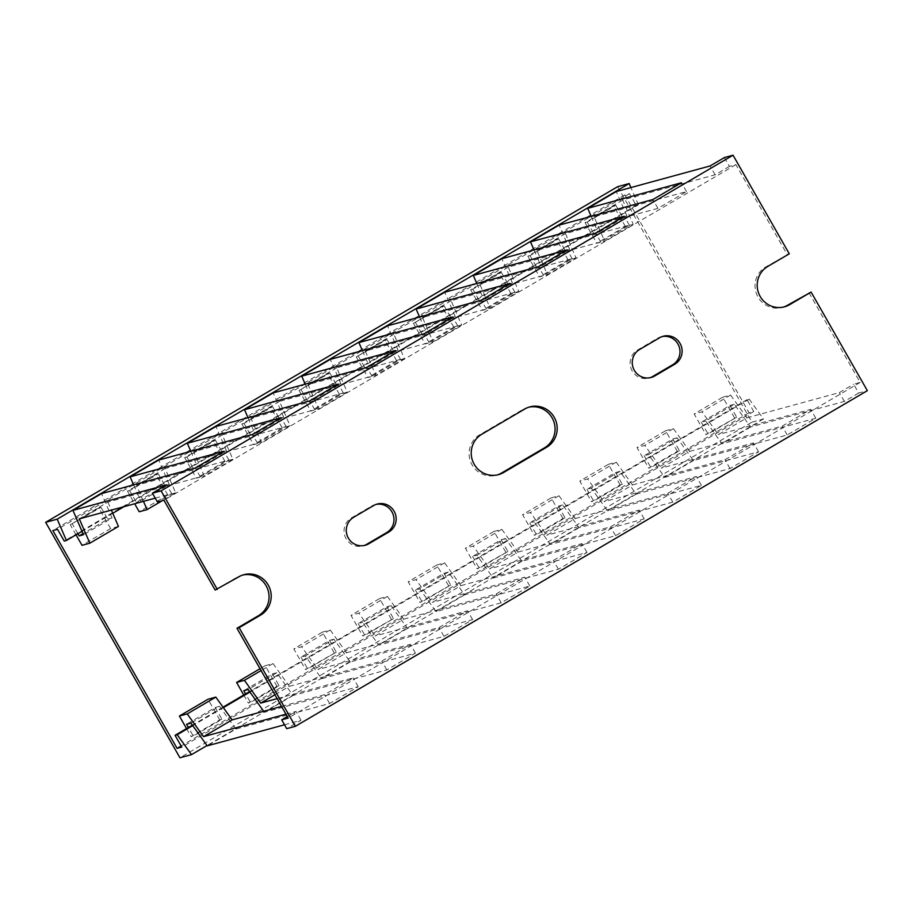 <?xml version="1.0" encoding="UTF-8"?>
<svg xmlns="http://www.w3.org/2000/svg" width="913" height="913" viewBox="0 0 913 913"><rect width="100%" height="100%" fill="white"/><g stroke="black" fill="none" stroke-linecap="round" stroke-linejoin="round"><path stroke-width="0.68" stroke-dasharray="4.57 3.42" d="M617.622 186.697L751.924 422.16L179.952 757.79M751.924 422.16L763.473 419.01L749.196 399.095L747.028 399.689L753.75 411.466L749.059 412.744L624.823 194.937L629.514 193.659L636.224 205.436L638.392 204.843L124.042 506.658M112.756 513.277L82.01 531.32M638.392 204.843L630.906 187.564M636.224 205.436L64.252 541.055M629.514 193.659L57.542 529.289M624.823 194.937L52.851 530.567M749.059 412.744L181.139 745.989M753.75 411.466L181.767 747.085M747.028 399.689L249.591 691.575M223.023 707.164L192.392 725.139M749.196 399.095L249.934 692.054M223.365 707.643L192.734 725.618M763.473 419.01L207.011 745.533M808.941 292.662L860.149 382.433L853.655 384.202L858.688 393.035L867.35 390.673M789.289 253.814L765.676 266.984A22.06 21.513 74.7 0 0 783.468 307.076M724.386 157.572L729.43 166.406L735.912 164.637L787.12 254.407M263.697 711.273L264.439 712.288L358.216 686.713L329.616 703.489L235.839 729.076L207.24 745.853M858.688 393.035L844.399 401.423L750.612 427.01L734.303 404.254L705.703 421.03L722.012 443.786L815.8 418.211L787.2 434.987L693.412 460.574L677.104 437.818L648.504 454.594L664.812 477.351L758.6 451.775L730.001 468.552L636.224 494.138L619.904 471.37L591.304 488.158L607.624 510.915L701.401 485.328L672.801 502.116L579.025 527.703L562.705 504.935L534.105 521.722L550.425 544.479L644.201 518.892L615.602 535.68L521.825 561.255L505.505 538.499L476.906 555.287L493.225 578.043L587.002 552.456L558.402 569.244L464.626 594.82L448.306 572.063L419.718 588.839L436.026 611.607L529.814 586.02L501.214 602.797L407.426 628.384L391.118 605.627L362.518 622.404L378.827 645.171L472.614 619.585L444.015 636.361L350.227 661.948L333.918 639.191L305.319 655.968L321.638 678.724L415.415 653.149L386.815 669.925L293.039 695.512L276.719 672.755L248.119 689.532M293.039 695.512L264.439 712.288M350.227 661.948L321.638 678.724M407.426 628.384L378.827 645.171M464.626 594.82L436.026 611.607M521.825 561.255L493.225 578.043M579.025 527.703L550.425 544.479M636.224 494.138L607.624 510.915M693.412 460.574L664.812 477.351M750.612 427.01L722.012 443.786M276.719 672.755L272.394 673.931L243.794 690.707M333.918 639.191L329.593 640.367L300.993 657.155L305.319 655.968M391.118 605.627L386.781 606.803L358.181 623.59L362.518 622.404M448.306 572.063L443.98 573.238L415.381 590.026L419.718 588.839M505.505 538.499L501.18 539.686L472.58 556.462L476.906 555.287M562.705 504.935L558.379 506.122L529.78 522.898L534.105 521.722M619.904 471.37L615.579 472.557L586.979 489.334L591.304 488.158M677.104 437.818L672.767 438.993L644.179 455.77L648.504 454.594M734.303 404.254L729.966 405.429L701.367 422.217L705.703 421.03M272.394 673.931L279.104 685.709L250.504 702.485L245.62 693.914M329.593 640.367L336.304 652.144L307.704 668.921L300.993 657.155M386.781 606.803L393.503 618.58L364.903 635.357L358.181 623.59M443.98 573.238L450.702 585.016L422.103 601.804L415.381 590.026M501.18 539.686L507.89 551.452L479.302 568.24L472.58 556.462M558.379 506.122L565.09 517.888L536.49 534.676L529.78 522.898M615.579 472.557L622.289 484.335L593.69 501.111L586.979 489.334M672.767 438.993L679.489 450.771L650.889 467.547L644.179 455.77M729.966 405.429L736.688 417.207L708.089 433.983L701.367 422.217M279.104 685.709L276.947 686.291L248.347 703.078L250.504 702.485M336.304 652.144L305.535 669.514L307.704 668.921M393.503 618.58L362.735 635.95L364.903 635.357M450.702 585.016L419.934 602.386L422.103 601.804M507.89 551.452L477.134 568.822L479.302 568.24M565.09 517.888L562.933 518.481L534.333 535.269L536.49 534.676M622.289 484.335L620.121 484.917L591.533 501.705L593.69 501.111M679.489 450.771L677.32 451.353L648.721 468.141L650.889 467.547M736.688 417.207L705.92 434.577L708.089 433.983M243.737 695.01L248.347 703.078M276.947 686.291L265.192 665.691L260.034 668.715M334.135 652.738L322.392 632.127L293.792 648.915L305.535 669.514M391.335 619.174L379.58 598.563L350.991 615.351L362.735 635.95M448.534 585.61L436.779 565.01L408.179 581.786L419.934 602.386M505.734 552.045L493.979 531.446L465.379 548.222L477.134 568.822M562.933 518.481L551.178 497.882L522.578 514.658L534.333 535.269M620.121 484.917L608.378 464.318L579.778 481.094L591.533 501.705M677.32 451.353L665.577 430.753L636.977 447.541L648.721 468.141M734.52 417.8L722.765 397.189L694.165 413.977L705.92 434.577M265.192 665.691L273.021 663.557L261.084 670.564M322.392 632.127L330.221 629.993L301.621 646.769L293.792 648.915M379.58 598.563L387.42 596.429L358.82 613.216L350.991 615.351M436.779 565.01L444.608 562.865L416.008 579.652L408.179 581.786M493.979 531.446L501.808 529.312L473.208 546.088L465.379 548.222M551.178 497.882L559.007 495.748L530.407 512.524L522.578 514.658M608.378 464.318L616.207 462.183L587.607 478.96L579.778 481.094M665.577 430.753L673.406 428.619L644.806 445.396L636.977 447.541M722.765 397.189L730.594 395.055L702.006 411.843L694.165 413.977M273.021 663.557L289.341 686.314L274.904 694.782M330.221 629.993L346.529 652.749L317.929 669.537L301.621 646.769M387.42 596.429L403.729 619.185L375.129 635.973L358.82 613.216M444.608 562.865L460.928 585.632L432.328 602.409L416.008 579.652M501.808 529.312L518.128 552.068L489.528 568.845L473.208 546.088M559.007 495.748L575.327 518.504L546.727 535.28L530.407 512.524M616.207 462.183L632.515 484.94L603.927 501.716L587.607 478.96M673.406 428.619L689.714 451.376L661.115 468.164L644.806 445.396M730.594 395.055L746.914 417.812L718.314 434.599L702.006 411.843M143.467 501.351L136.505 485.294L228.946 460.072L200.346 476.86L107.905 502.082L79.305 518.858M729.43 166.406L715.13 174.794L622.677 200.015L633.223 224.347L604.634 241.123L594.089 216.792L686.53 191.582L657.931 208.358L565.489 233.58L576.035 257.911L547.435 274.687L536.89 250.356L629.331 225.134L600.731 241.922L508.29 267.144L518.835 291.475L490.235 308.252L479.69 283.92L572.131 258.699L543.532 275.486L451.09 300.697L461.636 325.039L433.036 341.816L422.491 317.484L514.932 292.263L486.332 309.051L393.891 334.261L404.436 358.592L375.836 375.38L365.291 351.049L457.733 325.827L429.144 342.603L336.692 367.825L347.237 392.156L318.637 408.944L308.103 384.613L400.545 359.391L371.945 376.167L279.504 401.389L290.049 425.72L261.449 442.508L250.904 418.165L343.345 392.955L314.745 409.732L222.304 434.953L232.849 459.285L204.25 476.061L193.704 451.73L286.146 426.519L257.546 443.296L165.105 468.517L175.65 492.849L162.217 500.735M165.105 468.517L136.505 485.294M222.304 434.953L193.704 451.73M279.504 401.389L250.904 418.165M336.692 367.825L308.103 384.613M393.891 334.261L365.291 351.049M451.09 300.697L422.491 317.484M508.29 267.144L479.69 283.92M565.489 233.58L536.89 250.356M622.677 200.015L594.089 216.792M175.65 492.849L167.821 494.983L139.221 511.759M232.849 459.285L225.02 461.419L196.421 478.207L204.25 476.061M290.049 425.72L282.208 427.855L253.62 444.642L261.449 442.508M347.237 392.156L339.408 394.29L310.808 411.078L318.637 408.944M404.436 358.592L396.607 360.738L368.007 377.514L375.836 375.38M461.636 325.039L453.807 327.174L425.207 343.95L433.036 341.816M518.835 291.475L511.006 293.609L482.406 310.386L490.235 308.252M576.035 257.911L568.206 260.045L539.606 276.822L547.435 274.687M633.223 224.347L625.394 226.481L596.794 243.269L604.634 241.123M167.821 494.983L156.066 474.383L127.466 491.16L134.656 503.759M225.02 461.419L213.265 440.819L184.666 457.596L196.421 478.207M282.208 427.855L270.465 407.255L241.865 424.031L253.62 444.642M339.408 394.29L327.664 373.691L299.065 390.479L310.808 411.078M396.607 360.738L384.852 340.127L356.253 356.915L368.007 377.514M453.807 327.174L442.052 306.563L413.452 323.35L425.207 343.95M511.006 293.609L499.251 273.01L470.651 289.786L482.406 310.386M568.206 260.045L556.451 239.446L527.851 256.222L539.606 276.822M625.394 226.481L613.65 205.882L585.05 222.658L596.794 243.269M156.066 474.383L158.234 473.79L129.635 490.566L127.466 491.16M213.265 440.819L215.434 440.226L186.834 457.014L184.666 457.596M270.465 407.255L272.622 406.662L244.022 423.449L241.865 424.031M327.664 373.691L329.821 373.097L299.065 390.479M384.852 340.127L387.021 339.545L356.253 356.915M442.052 306.563L444.22 305.981L413.452 323.35M499.251 273.01L501.42 272.416L472.82 289.193L470.651 289.786M556.451 239.446L558.608 238.852L530.019 255.629L527.851 256.222M613.65 205.882L615.807 205.288L587.207 222.076L585.05 222.658M158.234 473.79L164.945 485.568L136.345 502.344L129.635 490.566M215.434 440.226L222.144 452.003L193.545 468.78L186.834 457.014M272.622 406.662L279.344 418.439L250.744 435.216L244.022 423.449M329.821 373.097L336.543 384.875L307.943 401.652L301.222 389.885M387.021 339.545L393.731 351.311L365.143 368.099L358.421 356.321M444.22 305.981L450.931 317.747L422.331 334.535L415.62 322.757M501.42 272.416L508.13 284.183L479.53 300.97L472.82 289.193M558.608 238.852L565.33 250.63L536.73 267.406L530.019 255.629M615.807 205.288L622.529 217.066L593.929 233.842L587.207 222.076M164.945 485.568L169.27 484.381L140.682 501.169L136.345 502.344M222.144 452.003L226.47 450.817L197.87 467.604L193.545 468.78M279.344 418.439L283.669 417.252L255.069 434.04L250.744 435.216M336.543 384.875L340.869 383.7L312.269 400.476L307.943 401.652M393.731 351.311L398.068 350.136L369.468 366.912L365.143 368.099M450.931 317.747L455.267 316.571L426.668 333.348L422.331 334.535M508.13 284.183L512.455 283.007L483.856 299.784L479.53 300.97M565.33 250.63L569.655 249.443L541.055 266.231L536.73 267.406M622.529 217.066L626.854 215.879L598.255 232.667L593.929 233.842M133.606 484.86L140.682 501.169M169.27 484.381L158.725 460.049M190.806 451.296L197.87 467.604M226.47 450.817L215.924 426.485M248.005 417.732L255.069 434.04M283.669 417.252L273.124 392.921M305.204 384.168L312.269 400.476M340.869 383.7L330.323 359.357M362.404 350.615L369.468 366.912M398.068 350.136L387.523 325.804M419.603 317.051L426.668 333.348M455.267 316.571L444.722 292.24M476.791 283.487L483.856 299.784M512.455 283.007L501.91 258.676M533.991 249.922L541.055 266.231M569.655 249.443L559.11 225.112M591.19 216.358L598.255 232.667M626.854 215.879L616.309 191.547M284.502 724.774L301.016 720.266L286.716 728.665M235.839 729.076L219.519 706.308L190.92 723.096M219.519 706.308L215.194 707.495L186.594 724.271M215.194 707.495L221.905 719.261L193.305 736.049L188.42 727.478M221.905 719.261L219.748 719.855L191.148 736.643L193.305 736.049M186.549 728.574L191.148 736.643M219.748 719.855L207.993 699.255M287.31 716.534L295.983 711.444L285.963 714.171M860.149 382.433L288.177 718.063M746.914 417.812L839.355 392.601L853.655 384.202M689.714 451.376L782.156 426.154L810.755 409.378L718.314 434.599M632.515 484.94L724.968 459.718L753.556 442.942L661.115 468.164M575.327 518.504L667.768 493.282L696.368 476.506L603.927 501.716M518.128 552.068L610.569 526.847L639.168 510.07L546.727 535.28M460.928 585.632L553.369 560.411L581.969 543.623L489.528 568.845M403.729 619.185L496.17 593.975L524.77 577.187L432.328 602.409M346.529 652.749L438.982 627.539L467.57 610.751L375.129 635.973M289.341 686.314L381.782 661.092L410.382 644.316L317.929 669.537M281.524 706.4L324.583 694.656L353.183 677.88L277.096 698.639M242.79 575.03A22.06 21.513 74.7 0 0 236.593 577.438L215.148 590.026M735.912 164.637L163.941 500.256M376.133 504.398A15.27 14.893 74.7 0 0 371.511 506.133L351.494 517.876A15.27 14.893 74.7 0 0 364.139 545.529M528.775 407.209A22.06 21.513 74.7 0 0 522.578 409.629L479.69 434.805A22.06 21.513 74.7 0 0 497.482 474.886M662.119 336.577A15.27 14.893 74.7 0 0 657.497 338.324L637.479 350.067A15.27 14.893 74.7 0 0 650.124 377.708M155.233 498.144L171.747 493.636L157.447 502.024M107.905 502.082L111.386 510.105M118.45 526.413L110.621 528.547L82.022 545.323M110.621 528.547L98.866 507.948L70.267 524.724L76.03 534.824M98.866 507.948L101.035 507.354L70.267 524.724M77.913 533.728L72.435 524.13M101.035 507.354L107.745 519.12L83.015 533.637M107.745 519.12L112.082 517.945L83.482 534.721M112.082 517.945L101.537 493.613M171.747 493.636L166.714 484.814M301.016 720.266L295.983 711.444M715.13 174.794L710.086 165.961M844.399 401.423L839.355 392.601M657.931 208.358L652.898 199.525M686.53 191.582L681.486 182.748M600.731 241.922L595.698 233.089M629.331 225.134L624.298 216.313M543.532 275.486L538.499 266.653M572.131 258.699L567.099 249.877M486.332 309.051L481.299 300.217M514.932 292.263L509.899 283.429M429.144 342.603L424.1 333.781M457.733 325.827L452.7 316.994M371.945 376.167L366.9 367.346M400.545 359.391L395.5 350.558M314.745 409.732L309.712 400.898M343.345 392.955L338.312 384.122M257.546 443.296L252.513 434.462M286.146 426.519L281.113 417.686M200.346 476.86L195.314 468.027M228.946 460.072L223.913 451.25M815.8 418.211L810.755 409.378M787.2 434.987L782.156 426.154M758.6 451.775L753.556 442.942M730.001 468.552L724.968 459.718M701.401 485.328L696.368 476.506M672.801 502.116L667.768 493.282M644.201 518.892L639.168 510.07M615.602 535.68L610.569 526.847M587.002 552.456L581.969 543.623M558.402 569.244L553.369 560.411M529.814 586.02L524.77 577.187M501.214 602.797L496.17 593.975M472.614 619.585L467.57 610.751M444.015 636.361L438.982 627.539M415.415 653.149L410.382 644.316M386.815 669.925L381.782 661.092M358.216 686.713L353.183 677.88M329.616 703.489L324.583 694.656M765.676 266.984L767.833 266.402M657.497 338.324L659.654 337.73M637.479 350.067L639.636 349.474M522.578 409.629L524.747 409.035M479.69 434.805L481.847 434.211M371.511 506.133L373.668 505.54M351.494 517.876L353.651 517.294M236.593 577.438L238.761 576.856M782.395 307.407L784.552 306.814M661.035 336.829L663.192 336.246M649.052 378.05L651.209 377.457M527.691 407.483L529.86 406.89M496.398 475.216L498.566 474.623M375.049 504.649L377.206 504.056M363.066 545.86L365.223 545.266M241.705 575.293L243.862 574.699"/><path stroke-width="1.37" d="M45.65 522.327L179.952 757.79L191.502 754.64L177.225 734.725L175.056 735.319L181.767 747.085L177.088 748.363L52.851 530.567L57.542 529.289L64.252 541.055L66.421 540.473L57.188 519.177L45.65 522.327L617.622 186.697L629.171 183.547L57.188 519.177M124.042 506.658L112.756 513.277M82.01 531.32L66.421 540.473M630.906 187.564L629.171 183.547M181.139 745.989L177.088 748.363M249.591 691.575L223.023 707.164M192.392 725.139L175.056 735.319M249.934 692.054L223.365 707.643M192.734 725.618L177.225 734.725M207.011 745.533L191.502 754.64M783.468 307.076A22.06 21.513 74.7 0 0 787.497 305.25L811.109 292.08L867.35 390.673L295.378 726.303L239.138 627.699L260.582 615.111A22.06 21.513 74.7 0 0 243.862 574.699A22.06 21.513 74.7 0 0 238.761 576.856L215.148 590.026L163.941 500.256L157.447 502.024L152.414 493.203L166.714 484.814L72.937 510.39L83.482 534.721L79.146 535.908L77.913 533.728M295.378 726.303L286.716 728.665L281.683 719.832L288.177 718.063L236.969 628.292L239.138 627.699M787.497 305.25L789.665 304.657A22.06 21.513 74.7 0 1 758.908 293.883A22.06 21.513 74.7 0 1 767.833 266.402L789.289 253.814L733.048 155.21L724.386 157.572L710.086 165.961L616.309 191.547L587.71 208.335L591.19 216.358M217.317 589.433L161.076 490.84L152.414 493.203M245.62 693.914L243.794 690.707L248.119 689.532L263.697 711.273M260.034 668.715L236.593 682.479L243.737 695.01M261.084 670.564L244.422 680.333L236.593 682.479M274.904 694.782L260.741 703.101L244.422 680.333M162.217 500.735L147.05 509.625L143.467 501.351M134.656 503.759L139.221 511.759L147.05 509.625M587.71 208.335L681.486 182.748L652.898 199.525L559.11 225.112L530.51 241.888L624.298 216.313L595.698 233.089L501.91 258.676L473.311 275.452L567.099 249.877L538.499 266.653L444.722 292.24L416.123 309.016L509.899 283.429L481.299 300.217L387.523 325.804L358.923 342.58L452.7 316.994L424.1 333.781L330.323 359.357L301.724 376.145L395.5 350.558L366.9 367.346L273.124 392.921L244.524 409.709L338.312 384.122L309.712 400.898L215.924 426.485L187.325 443.273L281.113 417.686L252.513 434.462L158.725 460.049L130.137 476.826L133.606 484.86M187.325 443.273L190.806 451.296M244.524 409.709L248.005 417.732M301.724 376.145L305.204 384.168M358.923 342.58L362.404 350.615M416.123 309.016L419.603 317.051M473.311 275.452L476.791 283.487M530.51 241.888L533.991 249.922M188.42 727.478L186.594 724.271L190.92 723.096L207.24 745.853L284.502 724.774M215.822 697.121L232.142 719.878L203.542 736.654L187.222 713.898L215.822 697.121L207.993 699.255L179.393 716.032L186.549 728.574M187.222 713.898L179.393 716.032M285.963 714.171L203.542 736.654M281.683 719.832L287.31 716.534M277.096 698.639L260.741 703.101M232.142 719.878L281.524 706.4M236.969 628.292L258.425 615.704A22.06 21.513 74.7 0 0 242.79 575.03M364.139 545.529A15.27 14.893 74.7 0 0 366.604 544.376L386.621 532.621A15.27 14.893 74.7 0 0 376.133 504.398M497.482 474.886A22.06 21.513 74.7 0 0 501.511 473.06L544.41 447.895A22.06 21.513 74.7 0 0 528.775 407.209M650.124 377.708A15.27 14.893 74.7 0 0 652.59 376.555L672.607 364.812A15.27 14.893 74.7 0 0 662.119 336.577M111.386 510.105L118.45 526.413L89.851 543.189L79.305 518.858L155.233 498.144M76.03 534.824L82.022 545.323L89.851 543.189M83.015 533.637L79.146 535.908M130.137 476.826L223.913 451.25L195.314 468.027L101.537 493.613L72.937 510.39M733.048 155.21L161.076 490.84M789.665 304.657L811.109 292.08M368.761 543.783L388.778 532.039A15.27 14.893 74.7 0 0 377.206 504.056A15.27 14.893 74.7 0 0 373.668 505.54L353.651 517.294A15.27 14.893 74.7 0 0 365.223 545.266A15.27 14.893 74.7 0 0 368.761 543.783L366.604 544.376M503.679 472.478L546.567 447.302A22.06 21.513 74.7 0 0 529.86 406.89A22.06 21.513 74.7 0 0 524.747 409.035L481.847 434.211A22.06 21.513 74.7 0 0 498.566 474.623A22.06 21.513 74.7 0 0 503.679 472.478L501.511 473.06M654.747 375.973L674.764 364.219A15.27 14.893 74.7 0 0 663.192 336.246A15.27 14.893 74.7 0 0 659.654 337.73L639.636 349.474A15.27 14.893 74.7 0 0 651.209 377.457A15.27 14.893 74.7 0 0 654.747 375.973L652.59 376.555M672.607 364.812L674.764 364.219M544.41 447.895L546.567 447.302M386.621 532.621L388.778 532.039M258.425 615.704L260.582 615.111"/></g></svg>
